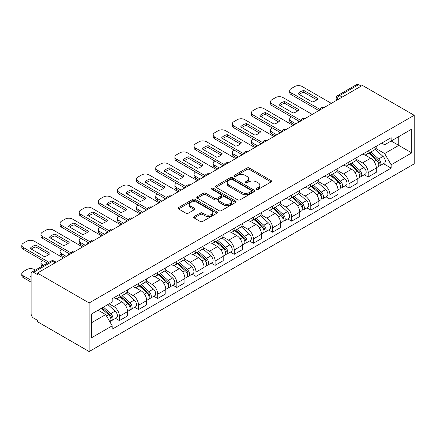 <?xml version="1.0" encoding="UTF-8"?>
<svg xmlns="http://www.w3.org/2000/svg" width="436" height="436" viewBox="0 0 436 436"><rect width="100%" height="100%" fill="white"/><g stroke="black" fill="none" stroke-linecap="round" stroke-linejoin="round"><path stroke-width="0.65" d="M256.608 189.317A1.194 0.687 0 0 0 258.292 189.317L271.088 181.932A1.7 0.981 0 0 0 271.584 181.234A1.7 0.981 0 0 0 271.088 180.542L249.414 168.029A1.7 0.981 0 0 0 247.005 168.029L234.214 175.414A1.194 0.687 0 0 0 233.865 175.899A1.194 0.687 0 0 0 234.214 176.389A1.194 0.687 0 0 0 235.898 176.389L237.555 175.43A5.45 3.145 0 0 1 245.261 175.43L247.065 176.476A5.45 3.145 0 0 1 248.662 178.7A5.45 3.145 0 0 1 247.065 180.924L245.414 181.877A1.194 0.687 0 0 0 245.059 182.368A1.194 0.687 0 0 0 245.414 182.853A1.194 0.687 0 0 0 247.098 182.853L248.754 181.899A5.45 3.145 0 0 1 256.461 181.899L258.265 182.94A5.45 3.145 0 0 1 259.861 185.164A5.45 3.145 0 0 1 258.265 187.387L256.608 188.347A1.194 0.687 0 0 0 256.259 188.832A1.194 0.687 0 0 0 256.608 189.317L256.608 188.347M194.151 216.55A1.7 0.981 0 0 0 193.649 217.248A1.7 0.981 0 0 0 194.151 217.94L200.228 221.45A1.7 0.981 0 0 0 202.636 221.45L216.845 213.248A1.7 0.981 0 0 0 217.346 212.555A1.7 0.981 0 0 0 216.845 211.858L195.17 199.345A1.7 0.981 0 0 0 192.761 199.345L178.558 207.547A1.7 0.981 0 0 0 178.057 208.245A1.7 0.981 0 0 0 178.558 208.937L185.9 213.177A1.7 0.981 0 0 0 188.308 213.177L194.391 209.667A1.7 0.981 0 0 0 194.887 208.975A1.7 0.981 0 0 0 194.391 208.277L190.745 206.174A4.556 2.632 0 0 1 189.415 204.315A4.556 2.632 0 0 1 192.227 201.884A4.556 2.632 0 0 1 197.186 202.457L211.455 210.692A4.556 2.632 0 0 1 212.79 212.555A4.556 2.632 0 0 1 209.978 214.981A4.556 2.632 0 0 1 205.013 214.414L202.636 213.041A1.7 0.981 0 0 0 200.228 213.041L194.151 216.55L194.151 217.94M89.135 302.966L37.371 273.078L362.436 85.401L414.2 115.289L89.135 302.966L89.135 351.547L414.2 163.871L414.2 115.289M237.675 199.83A1.7 0.981 0 0 0 240.083 199.83L254.292 191.627A1.7 0.981 0 0 0 254.788 190.935A1.7 0.981 0 0 0 254.292 190.238L232.617 177.725A1.7 0.981 0 0 0 230.208 177.725L216 185.927A1.7 0.981 0 0 0 215.504 186.624A1.7 0.981 0 0 0 216 187.317L237.675 199.83M212.327 189.573A1.194 0.687 0 0 1 213.531 189.742L213.531 188.325L235.565 201.05A1.7 0.981 0 0 1 236.067 201.743A1.7 0.981 0 0 1 235.565 202.44L221.357 210.643A1.7 0.981 0 0 1 218.954 210.643L197.279 198.129L203.361 194.647L203.361 193.23L197.279 196.74A1.7 0.981 0 0 0 196.778 197.432A1.7 0.981 0 0 0 197.279 198.129L197.279 196.74M203.361 194.647A1.7 0.981 0 0 1 205.765 194.647L205.765 193.23A1.7 0.981 0 0 0 203.361 193.23M205.765 193.23L214.556 198.304A1.7 0.981 0 0 0 216.965 198.304L220.998 195.971A1.7 0.981 0 0 0 221.499 195.279A1.7 0.981 0 0 0 220.998 194.581L211.847 189.3A1.194 0.687 0 0 1 211.498 188.815A1.194 0.687 0 0 1 212.234 188.178A1.194 0.687 0 0 1 213.531 188.325M37.371 273.078L37.371 274.495L33.567 272.298A3.472 2.006 -120 0 0 31.833 272.129A3.472 2.006 -120 0 0 31.114 273.715L31.114 313.8A3.472 2.006 -120 0 0 33.567 318.051L37.371 320.247L37.371 321.659L89.135 351.547M342.195 97.086L339.617 95.604A3.472 2.006 60 0 0 337.884 95.43L356.899 84.453A3.472 2.006 60 0 1 358.632 84.622L339.617 95.604A3.472 2.006 120 0 0 337.164 99.849L337.164 99.991M361.21 86.11L358.632 84.622M368.202 150.91A7.979 4.605 60 0 1 366.545 154.497L374.644 149.821A7.979 4.605 -120 0 0 376.295 146.24M356.708 159.505L362.556 162.879A7.979 4.605 60 0 1 368.202 172.656L376.295 167.98A7.979 4.605 -120 0 0 370.655 158.208L364.861 154.862M376.295 167.98L376.295 172.302L368.202 176.972L364.316 174.732M366.545 154.497A7.979 4.605 60 0 1 362.621 154.137M368.202 172.656L368.202 176.972M349.062 161.963A7.979 4.605 60 0 1 347.41 165.544L355.509 160.868A7.979 4.605 -120 0 0 357.16 157.287M345.181 185.78L349.062 188.025L357.16 183.349L357.16 179.027A7.979 4.605 -120 0 0 351.52 169.255L345.721 165.909M347.41 165.544A7.979 4.605 60 0 1 343.481 165.184M337.573 170.552L343.421 173.931A7.979 4.605 60 0 1 349.062 183.703L349.062 188.025M329.927 173.01A7.979 4.605 60 0 1 328.275 176.591L336.374 171.915A7.979 4.605 -120 0 0 338.025 168.334M326.046 196.832L329.927 199.072L338.025 194.396L338.025 190.074A7.979 4.605 -120 0 0 332.379 180.302L326.586 176.956M328.275 176.591A7.979 4.605 60 0 1 324.346 176.231M318.438 181.599L324.286 184.978A7.979 4.605 60 0 1 329.927 194.75L329.927 199.072M310.792 184.057A7.979 4.605 60 0 1 309.14 187.638L317.234 182.962A7.979 4.605 -120 0 0 318.89 179.381M306.911 207.879L310.792 210.119L318.89 205.443L318.89 201.127A7.979 4.605 -120 0 0 313.244 191.35L307.451 188.003M309.14 187.638A7.979 4.605 60 0 1 305.211 187.278M299.303 192.652L305.151 196.026A7.979 4.605 60 0 1 310.792 205.797L310.792 210.119M291.657 195.105A7.979 4.605 60 0 1 290.005 198.685L298.099 194.015A7.979 4.605 -120 0 0 299.75 190.428M287.776 218.927L291.657 221.166L299.75 216.49L299.75 212.174A7.979 4.605 -120 0 0 294.109 202.397L288.316 199.056M290.005 198.685A7.979 4.605 60 0 1 286.076 198.326M280.168 203.699L286.016 207.073A7.979 4.605 60 0 1 291.657 216.845L291.657 221.166M272.522 206.152A7.979 4.605 60 0 1 270.87 209.732L278.964 205.062A7.979 4.605 -120 0 0 280.615 201.481M268.641 229.974L272.522 232.214L280.615 227.543L280.615 223.221A7.979 4.605 -120 0 0 274.974 213.449L269.181 210.103M270.87 209.732A7.979 4.605 60 0 1 266.941 209.373M261.033 214.746L266.876 218.12A7.979 4.605 60 0 1 272.522 227.897L272.522 232.214M253.387 217.199A7.979 4.605 60 0 1 251.73 220.785L259.829 216.109A7.979 4.605 -120 0 0 261.48 212.528M249.501 241.021L253.387 243.261L261.48 238.59L261.48 234.268A7.979 4.605 -120 0 0 255.839 224.496L250.041 221.15M251.73 220.785A7.979 4.605 60 0 1 247.806 220.425M241.893 225.794L247.741 229.167A7.979 4.605 60 0 1 253.387 238.944L253.387 243.261M234.246 228.246A7.979 4.605 60 0 1 232.595 231.832L240.694 227.156A7.979 4.605 -120 0 0 242.345 223.575M230.366 252.068L234.246 254.313L242.345 249.637L242.345 245.315A7.979 4.605 -120 0 0 236.704 235.544L230.906 232.197M232.595 231.832A7.979 4.605 60 0 1 228.666 231.472M222.758 236.841L228.606 240.22A7.979 4.605 60 0 1 234.246 249.992L234.246 254.313M215.112 239.299A7.979 4.605 60 0 1 213.46 242.879L221.553 238.203A7.979 4.605 -120 0 0 223.21 234.623M211.231 263.115L215.112 265.361L223.21 260.684L223.21 256.363A7.979 4.605 -120 0 0 217.564 246.591L211.771 243.244M213.46 242.879A7.979 4.605 60 0 1 209.531 242.52M203.623 247.888L209.471 251.267A7.979 4.605 60 0 1 215.112 261.039L215.112 265.361M195.977 250.346A7.979 4.605 60 0 1 194.325 253.926L202.418 249.25A7.979 4.605 -120 0 0 204.075 245.67M192.096 274.168L195.977 276.408L204.075 271.732L204.075 267.415A7.979 4.605 -120 0 0 198.429 257.638L192.636 254.292M194.325 253.926A7.979 4.605 60 0 1 190.396 253.567M184.488 258.935L190.336 262.314A7.979 4.605 60 0 1 195.977 272.086L195.977 276.408M176.842 261.393A7.979 4.605 60 0 1 175.19 264.974L183.284 260.303A7.979 4.605 -120 0 0 184.935 256.717M172.961 285.215L176.842 287.455L184.935 282.779L184.935 278.462A7.979 4.605 -120 0 0 179.294 268.685L173.501 265.344M175.19 264.974A7.979 4.605 60 0 1 171.261 264.614M165.353 269.988L171.201 273.361A7.979 4.605 60 0 1 176.842 283.133L176.842 287.455M157.707 272.44A7.979 4.605 60 0 1 156.05 276.021L164.149 271.35A7.979 4.605 -120 0 0 165.8 267.764M153.821 296.262L157.707 298.502L165.8 293.831L165.8 289.509A7.979 4.605 -120 0 0 160.159 279.738L154.366 276.391M156.05 276.021A7.979 4.605 60 0 1 152.126 275.661M146.213 281.035L152.06 284.408A7.979 4.605 60 0 1 157.707 294.186L157.707 298.502M138.566 283.487A7.979 4.605 60 0 1 136.915 287.073L145.014 282.397A7.979 4.605 -120 0 0 146.665 278.817M134.686 307.309L138.572 309.549L146.665 304.878L146.665 300.557A7.979 4.605 -120 0 0 141.024 290.785L135.225 287.438M136.915 287.073A7.979 4.605 60 0 1 132.985 286.708M127.078 292.082L132.925 295.455A7.979 4.605 60 0 1 138.572 305.233L138.572 309.549M119.431 294.534A7.979 4.605 60 0 1 117.78 298.12L125.879 293.444A7.979 4.605 -120 0 0 127.53 289.864M115.551 318.356L119.431 320.602L127.53 315.926L127.53 311.604A7.979 4.605 -120 0 0 121.889 301.832L116.09 298.486M117.78 298.12A7.979 4.605 60 0 1 113.851 297.761M109.131 303.816L113.791 306.508A7.979 4.605 60 0 1 119.431 316.28L119.431 320.602M381.756 143.084L384.639 144.752L411.748 129.1L398.744 136.604L398.744 145.39L384.639 153.532L375.848 148.458M91.587 322.722L105.697 314.579L112.194 325.839L91.587 337.737L91.587 313.942L112.194 302.044L112.194 298.715L391.141 137.667L391.141 140.997L411.748 152.894L391.141 164.792L384.639 153.532M411.748 129.1L411.748 152.894M112.194 325.839L112.194 329.169L391.141 168.122L391.141 164.792M105.697 314.579L98.089 310.187M383.457 163.685L391.141 168.122M257.087 189.486L258.265 188.804A5.45 3.145 0 0 0 259.861 186.581L259.861 185.164M248.662 178.7L248.662 180.117A5.45 3.145 0 0 1 247.065 182.341L245.888 183.022M271.067 181.943L249.414 169.446A1.7 0.981 0 0 0 247.005 169.446L234.688 176.558M254.27 191.644L232.617 179.142A1.7 0.981 0 0 0 230.208 179.142L216.027 187.333M251.283 191.42A1.194 0.687 0 0 0 251.632 190.935A1.194 0.687 0 0 0 251.283 190.445L232.257 179.463A1.194 0.687 0 0 0 230.573 179.463L228.824 180.471A5.45 3.145 0 0 0 227.227 182.695A5.45 3.145 0 0 0 228.824 184.919L241.827 192.429A5.45 3.145 0 0 0 249.534 192.429L251.283 191.42L251.283 192.837A1.194 0.687 0 0 0 251.632 192.352L251.632 190.935M227.227 182.695L227.227 184.112A5.45 3.145 0 0 0 228.824 186.335L228.824 184.919M251.283 192.837L249.534 193.846A5.45 3.145 0 0 1 241.827 193.846L228.824 186.335M205.765 194.647L214.556 199.721A1.7 0.981 0 0 0 216.965 199.721L220.998 197.388A1.7 0.981 0 0 0 221.499 196.696L221.499 195.279M213.531 189.742L235.544 202.451M223.679 203.568A4.556 2.632 0 0 0 228.644 204.141A4.556 2.632 0 0 0 231.456 201.71A4.556 2.632 0 0 0 230.121 199.852L225.09 196.947A1.7 0.981 0 0 0 222.687 196.947L218.649 199.274A1.7 0.981 0 0 0 218.153 199.971A1.7 0.981 0 0 0 218.649 200.664L223.679 203.568L223.679 204.985A4.556 2.632 0 0 0 228.644 205.552A4.556 2.632 0 0 0 231.456 203.127L231.456 201.71M218.153 199.971L218.153 201.388A1.7 0.981 0 0 0 218.649 202.081L218.649 200.664M223.679 204.985L218.649 202.081M212.79 212.555L212.79 213.967A4.556 2.632 0 0 1 209.978 216.398A4.556 2.632 0 0 1 205.013 215.831L202.636 214.458A1.7 0.981 0 0 0 200.228 214.458L194.173 217.951M189.415 204.315L189.415 205.732A4.556 2.632 0 0 0 190.745 207.59L190.745 206.174M194.369 209.683L190.745 207.59M216.823 213.259L195.17 200.762A1.7 0.981 0 0 0 192.761 200.762L178.58 208.953M368.752 153.221L376.551 160.181A4.338 2.502 60 0 1 377.914 166.884L376.295 167.822M298.464 122.336L298.044 122.096A10.84 6.262 -0 0 1 298.889 121.164M368.96 153.407L372.633 155.527M291.352 116.81L291.226 116.881A5.205 3.003 -0 0 0 289.7 119.006A5.205 3.003 -0 0 0 291.226 121.132L295.886 123.824M369.543 152.769L378.219 160.508A2.082 1.204 60 0 1 378.868 163.729A2.082 1.204 60 0 1 378.682 163.805M370.84 152.017L378.639 158.977A4.338 2.502 60 0 1 379.996 165.68A4.338 2.502 60 0 1 378.688 165.822M375.189 149.406L383.053 156.426A4.338 2.502 60 0 1 384.416 163.129L379.996 165.68M294.295 124.745L291.226 122.974A5.205 3.003 180 0 1 289.7 120.848L289.7 119.006M316.879 99.822L303.81 92.279A10.84 6.262 180 0 0 299.189 94.427M318.825 110.581L291.226 94.645A5.205 3.003 180 0 1 289.7 92.519L289.7 90.677A5.205 3.003 -0 0 0 291.226 92.803L291.226 94.645M303.81 90.437A10.84 6.262 180 0 0 298.044 93.767L312.252 101.97A10.84 6.262 180 0 0 318.018 98.64L303.81 90.437L303.81 92.279M331.338 103.354L302.143 86.502A5.205 3.003 -0 0 0 294.785 86.502L291.226 88.557A5.205 3.003 -0 0 0 289.7 90.677M319.844 109.327L291.226 92.803M349.618 164.268L357.416 171.228A4.338 2.502 60 0 1 358.779 177.932L357.16 178.869M279.329 133.383L278.909 133.144A10.84 6.262 -0 0 1 279.754 132.212M349.825 164.454L353.492 166.574M272.217 127.862L272.091 127.933A5.205 3.003 -0 0 0 270.565 130.053A5.205 3.003 -0 0 0 272.091 132.179L276.751 134.871M350.402 163.816L359.079 171.555A2.082 1.204 60 0 1 359.733 174.776A2.082 1.204 60 0 1 359.542 174.852M351.705 163.064L359.498 170.024A4.338 2.502 60 0 1 360.861 176.727A4.338 2.502 60 0 1 359.553 176.869M356.048 160.453L363.918 167.473A4.338 2.502 60 0 1 365.275 174.182L360.861 176.727M275.16 135.792L272.091 134.021A5.205 3.003 180 0 1 270.565 131.895L270.565 130.053M330.483 175.316L338.282 182.275A4.338 2.502 60 0 1 339.639 188.979L338.02 189.916M260.194 144.43L259.774 144.191A10.84 6.262 -0 0 1 260.619 143.264M330.69 175.501L334.358 177.621M253.076 138.91L252.956 138.98A5.205 3.003 -0 0 0 251.43 141.106A5.205 3.003 -0 0 0 252.956 143.226L257.616 145.918M331.267 174.863L339.944 182.608A2.082 1.204 60 0 1 340.598 185.823A2.082 1.204 60 0 1 340.407 185.9M332.564 174.111L340.363 181.071A4.338 2.502 60 0 1 341.726 187.78A4.338 2.502 60 0 1 340.418 187.916M336.914 171.501L344.783 178.52A4.338 2.502 60 0 1 346.14 185.229L341.726 187.78M256.019 146.839L252.956 145.068A5.205 3.003 180 0 1 251.43 142.948L251.43 141.106M297.744 110.869L284.675 103.327A10.84 6.262 180 0 0 280.048 105.474M299.69 121.628L272.091 105.692A5.205 3.003 180 0 1 270.565 103.566L270.565 101.73A5.205 3.003 -0 0 0 272.091 103.85L272.091 105.692M284.675 101.484A10.84 6.262 180 0 0 278.909 104.814L293.117 113.017A10.84 6.262 180 0 0 298.883 109.687L284.675 101.484L284.675 103.327M312.203 114.406L283.008 97.55A5.205 3.003 -0 0 0 275.65 97.55L272.091 99.604A5.205 3.003 -0 0 0 270.565 101.73M300.709 120.374L272.091 103.85M278.604 121.916L265.54 114.374A10.84 6.262 180 0 0 260.913 116.521M280.555 132.675L252.956 116.739A5.205 3.003 180 0 1 251.43 114.619L251.43 112.777A5.205 3.003 -0 0 0 252.956 114.902L252.956 116.739M265.54 112.532A10.84 6.262 180 0 0 259.774 115.862L273.982 124.064A10.84 6.262 180 0 0 279.748 120.739L265.54 112.532L265.54 114.374M293.068 125.454L263.873 108.597A5.205 3.003 -0 0 0 256.515 108.597L252.956 110.651A5.205 3.003 -0 0 0 251.43 112.777M281.574 131.421L252.956 114.902M311.348 186.363L319.141 193.322A4.338 2.502 60 0 1 320.504 200.031L318.885 200.963M241.059 155.483L240.639 155.238A10.84 6.262 -0 0 1 241.484 154.311M311.555 186.548L315.223 188.668M233.941 149.957L233.821 150.028A5.205 3.003 -0 0 0 232.295 152.153A5.205 3.003 -0 0 0 233.821 154.279L238.481 156.965M312.132 185.91L320.809 193.655A2.082 1.204 60 0 1 321.463 196.87A2.082 1.204 60 0 1 321.272 196.947M313.43 185.164L321.228 192.118A4.338 2.502 60 0 1 322.591 198.827A4.338 2.502 60 0 1 321.283 198.963M317.779 182.553L325.643 189.567A4.338 2.502 60 0 1 327.005 196.276L322.591 198.827M236.884 157.887L233.821 156.121A5.205 3.003 180 0 1 232.295 153.995L232.295 152.153M292.207 197.415L300.006 204.37A4.338 2.502 60 0 1 301.369 211.079L299.75 212.01M221.919 166.53L221.504 166.285A10.84 6.262 -0 0 1 222.349 165.358M292.414 197.595L296.088 199.715M214.806 161.004L214.681 161.075A5.205 3.003 -0 0 0 213.16 163.2A5.205 3.003 -0 0 0 214.681 165.326L219.346 168.018M292.997 196.958L301.674 204.702A2.082 1.204 60 0 1 302.328 207.918A2.082 1.204 60 0 1 302.137 207.994M294.295 196.211L302.094 203.165A4.338 2.502 60 0 1 303.456 209.874A4.338 2.502 60 0 1 302.143 210.01M298.644 193.6L306.508 200.62A4.338 2.502 60 0 1 307.87 207.323L303.456 209.874M217.749 168.934L214.681 167.168A5.205 3.003 180 0 1 213.16 165.042L213.16 163.2M273.072 208.463L280.871 215.417A4.338 2.502 60 0 1 282.234 222.126L280.615 223.058M202.784 177.577L202.364 177.338A10.84 6.262 -0 0 1 203.214 176.406M273.279 208.648L276.953 210.762M195.671 172.051L195.546 172.122A5.205 3.003 -0 0 0 194.025 174.247A5.205 3.003 -0 0 0 195.546 176.373L200.206 179.065M273.863 208.005L282.539 215.749A2.082 1.204 60 0 1 283.193 218.97A2.082 1.204 60 0 1 283.002 219.041M275.16 207.258L282.959 214.218A4.338 2.502 60 0 1 284.316 220.921A4.338 2.502 60 0 1 283.008 221.063M279.509 204.648L287.373 211.667A4.338 2.502 60 0 1 288.736 218.371L284.316 220.921M198.614 179.986L195.546 178.215A5.205 3.003 180 0 1 194.025 176.09L194.025 174.247M259.469 132.969L246.405 125.421A10.84 6.262 180 0 0 241.778 127.568M261.42 143.722L233.821 127.792A5.205 3.003 180 0 1 232.295 125.666L232.295 123.824A5.205 3.003 -0 0 0 233.821 125.95L233.821 127.792M246.405 123.584A10.84 6.262 180 0 0 240.639 126.909L254.847 135.111A10.84 6.262 180 0 0 260.614 131.786L246.405 123.584L246.405 125.421M273.933 136.501L244.738 119.644A5.205 3.003 -0 0 0 237.375 119.644L233.821 121.699A5.205 3.003 -0 0 0 232.295 123.824M262.434 142.468L233.821 125.95M240.334 144.016L227.265 136.473A10.84 6.262 180 0 0 222.643 138.615M242.285 154.775L214.681 138.839A5.205 3.003 180 0 1 213.16 136.713L213.16 134.871A5.205 3.003 -0 0 0 214.681 136.997L214.681 138.839M227.265 134.631A10.84 6.262 180 0 0 221.504 137.956L235.713 146.164A10.84 6.262 180 0 0 241.473 142.834L227.265 134.631L227.265 136.473M254.793 147.548L225.603 130.691A5.205 3.003 -0 0 0 218.24 130.691L214.681 132.746A5.205 3.003 -0 0 0 213.16 134.871M243.299 153.516L214.681 136.997M221.199 155.063L208.13 147.521A10.84 6.262 180 0 0 203.508 149.662M223.145 165.822L195.546 149.886A5.205 3.003 180 0 1 194.025 147.76L194.025 145.918A5.205 3.003 -0 0 0 195.546 148.044L195.546 149.886M208.13 145.679A10.84 6.262 180 0 0 202.364 149.008L216.572 157.211A10.84 6.262 180 0 0 222.338 153.881L208.13 145.679L208.13 147.521M235.658 158.595L206.462 141.744A5.205 3.003 -0 0 0 199.105 141.744L195.546 143.793A5.205 3.003 -0 0 0 194.025 145.918M224.164 164.568L195.546 148.044M253.937 219.51L261.736 226.469A4.338 2.502 60 0 1 263.099 233.173L261.48 234.11M183.649 188.625L183.229 188.385A10.84 6.262 -0 0 1 184.074 187.453M254.144 219.695L257.812 221.815M176.536 183.098L176.411 183.169A5.205 3.003 -0 0 0 174.885 185.295A5.205 3.003 -0 0 0 176.411 187.42L181.071 190.112M254.722 219.057L263.404 226.796A2.082 1.204 60 0 1 264.053 230.017A2.082 1.204 60 0 1 263.867 230.094M256.025 218.305L263.824 225.265A4.338 2.502 60 0 1 265.181 231.968A4.338 2.502 60 0 1 263.873 232.11M260.374 215.695L268.238 222.714A4.338 2.502 60 0 1 269.601 229.418L265.181 231.968M179.479 191.033L176.411 189.262A5.205 3.003 180 0 1 174.885 187.137L174.885 185.295M202.064 166.111L188.995 158.568A10.84 6.262 180 0 0 184.374 160.715M204.01 176.869L176.411 160.933A5.205 3.003 180 0 1 174.885 158.808L174.885 156.965A5.205 3.003 -0 0 0 176.411 159.091L176.411 160.933M188.995 156.726A10.84 6.262 180 0 0 183.229 160.056L197.437 168.258A10.84 6.262 180 0 0 203.203 164.928L188.995 156.726L188.995 158.568M216.523 169.642L187.327 152.791A5.205 3.003 -0 0 0 179.97 152.791L176.411 154.845A5.205 3.003 -0 0 0 174.885 156.965M205.029 175.615L176.411 159.091M234.802 230.557L242.601 237.516A4.338 2.502 60 0 1 243.964 244.22L242.345 245.157M164.514 199.672L164.094 199.432A10.84 6.262 -0 0 1 164.939 198.5M235.009 230.742L238.677 232.862M157.401 194.151L157.276 194.222A5.205 3.003 -0 0 0 155.75 196.342A5.205 3.003 -0 0 0 157.276 198.467L161.936 201.16M235.587 230.104L244.264 237.843A2.082 1.204 60 0 1 244.918 241.064A2.082 1.204 60 0 1 244.727 241.141M236.89 229.352L244.683 236.312A4.338 2.502 60 0 1 246.046 243.016A4.338 2.502 60 0 1 244.738 243.157M241.233 226.742L249.103 233.761A4.338 2.502 60 0 1 250.46 240.47L246.046 243.016M160.344 202.081L157.276 200.309A5.205 3.003 180 0 1 155.75 198.184L155.75 196.342M182.929 177.158L169.86 169.615A10.84 6.262 180 0 0 165.233 171.762M184.875 187.916L157.276 171.98A5.205 3.003 180 0 1 155.75 169.855L155.75 168.018A5.205 3.003 -0 0 0 157.276 170.138L157.276 171.98M169.86 167.773A10.84 6.262 180 0 0 164.094 171.103L178.302 179.305A10.84 6.262 180 0 0 184.068 175.975L169.86 167.773L169.86 169.615M197.388 180.695L168.192 163.838A5.205 3.003 -0 0 0 160.835 163.838L157.276 165.893A5.205 3.003 -0 0 0 155.75 168.018M185.894 186.663L157.276 170.138M215.667 241.604L223.466 248.564A4.338 2.502 60 0 1 224.823 255.267L223.205 256.205M145.379 210.719L144.959 210.479A10.84 6.262 -0 0 1 145.804 209.553M215.875 241.789L219.542 243.909M138.261 205.198L138.141 205.269A5.205 3.003 -0 0 0 136.615 207.394A5.205 3.003 -0 0 0 138.141 209.514L142.801 212.207M216.452 241.152L225.129 248.891A2.082 1.204 60 0 1 225.783 252.112A2.082 1.204 60 0 1 225.592 252.188M217.749 240.4L225.548 247.359A4.338 2.502 60 0 1 226.911 254.063A4.338 2.502 60 0 1 225.603 254.204M222.098 237.789L229.963 244.809A4.338 2.502 60 0 1 231.325 251.518L226.911 254.063M141.204 213.128L138.141 211.356A5.205 3.003 180 0 1 136.615 209.231L136.615 207.394M163.789 188.205L150.725 180.662A10.84 6.262 180 0 0 146.098 182.809M165.74 198.963L138.141 183.027A5.205 3.003 180 0 1 136.615 180.907L136.615 179.065A5.205 3.003 -0 0 0 138.141 181.191L138.141 183.027M150.725 178.82A10.84 6.262 180 0 0 144.959 182.15L159.167 190.352A10.84 6.262 180 0 0 164.933 187.022L150.725 178.82L150.725 180.662M178.253 191.742L149.058 174.885A5.205 3.003 -0 0 0 141.695 174.885L138.141 176.94A5.205 3.003 -0 0 0 136.615 179.065M166.759 197.71L138.141 181.191M196.532 252.651L204.326 259.611A4.338 2.502 60 0 1 205.688 266.32L204.07 267.252M126.238 221.766L125.824 221.526A10.84 6.262 -0 0 1 126.669 220.6M196.734 252.836L200.407 254.956M119.126 216.245L119.006 216.316A5.205 3.003 -0 0 0 117.48 218.441A5.205 3.003 -0 0 0 119.006 220.567L123.666 223.254M197.317 252.199L205.994 259.943A2.082 1.204 60 0 1 206.648 263.159A2.082 1.204 60 0 1 206.457 263.235M198.614 251.447L206.413 258.406A4.338 2.502 60 0 1 207.776 265.115A4.338 2.502 60 0 1 206.462 265.252M202.963 248.842L210.828 255.856A4.338 2.502 60 0 1 212.19 262.565L207.776 265.115M122.069 224.175L119.006 222.404A5.205 3.003 180 0 1 117.48 220.284L117.48 218.441M144.654 199.257L131.59 191.709A10.84 6.262 180 0 0 126.963 193.857M146.605 210.01L119.006 194.08A5.205 3.003 180 0 1 117.48 191.954L117.48 190.112A5.205 3.003 -0 0 0 119.006 192.238L119.006 194.08M131.59 189.867A10.84 6.262 180 0 0 125.824 193.197L140.032 201.399A10.84 6.262 180 0 0 145.798 198.075L131.59 189.867L131.59 191.709M159.118 202.789L129.923 185.932A5.205 3.003 -0 0 0 122.56 185.932L119.006 187.987A5.205 3.003 -0 0 0 117.48 190.112M147.619 208.757L119.006 192.238M177.392 263.704L185.191 270.658A4.338 2.502 60 0 1 186.554 277.367L184.935 278.299M107.103 232.819L106.689 232.573A10.84 6.262 -0 0 1 107.534 231.647M177.599 263.884L181.272 266.004M99.991 227.292L99.866 227.363A5.205 3.003 -0 0 0 98.345 229.489A5.205 3.003 -0 0 0 99.866 231.614L104.531 234.306M178.182 263.246L186.859 270.99A2.082 1.204 60 0 1 187.513 274.206A2.082 1.204 60 0 1 187.322 274.282M179.479 262.499L187.278 269.453A4.338 2.502 60 0 1 188.641 276.162A4.338 2.502 60 0 1 187.327 276.299M183.829 259.889L191.693 266.908A4.338 2.502 60 0 1 193.055 273.612L188.641 276.162M102.934 235.222L99.866 233.456A5.205 3.003 180 0 1 98.345 231.331L98.345 229.489M125.519 210.305L112.45 202.762A10.84 6.262 180 0 0 107.828 204.904M127.47 221.057L99.866 205.127A5.205 3.003 180 0 1 98.345 203.002L98.345 201.16A5.205 3.003 -0 0 0 99.866 203.285L99.866 205.127M112.45 200.92A10.84 6.262 180 0 0 106.689 204.244L120.897 212.452A10.84 6.262 180 0 0 126.658 209.122L112.45 200.92L112.45 202.762M139.978 213.836L110.788 196.979A5.205 3.003 -0 0 0 103.425 196.979L99.866 199.034A5.205 3.003 -0 0 0 98.345 201.16M128.484 219.804L99.866 203.285M158.257 274.751L166.056 281.705A4.338 2.502 60 0 1 167.419 288.414L165.8 289.346M87.968 243.866L87.549 243.62A10.84 6.262 -0 0 1 88.394 242.694M158.464 274.936L162.138 277.051M80.856 238.339L80.731 238.41A5.205 3.003 -0 0 0 79.21 240.536A5.205 3.003 -0 0 0 80.731 242.661L85.391 245.354M159.047 274.293L167.724 282.038A2.082 1.204 60 0 1 168.378 285.258A2.082 1.204 60 0 1 168.187 285.329M160.344 273.546L168.143 280.501A4.338 2.502 60 0 1 169.5 287.21A4.338 2.502 60 0 1 168.192 287.351M164.694 270.936L172.558 277.955A4.338 2.502 60 0 1 173.92 284.659L169.5 287.21M83.799 246.275L80.731 244.503A5.205 3.003 180 0 1 79.21 242.378L79.21 240.536M106.384 221.352L93.315 213.809A10.84 6.262 180 0 0 88.693 215.951M108.33 232.11L80.731 216.174A5.205 3.003 180 0 1 79.21 214.049L79.21 212.207A5.205 3.003 -0 0 0 80.731 214.332L80.731 216.174M93.315 211.967A10.84 6.262 180 0 0 87.549 215.297L101.757 223.499A10.84 6.262 180 0 0 107.523 220.169L93.315 211.967L93.315 213.809M120.843 224.883L91.647 208.026A5.205 3.003 -0 0 0 84.29 208.026L80.731 210.081A5.205 3.003 -0 0 0 79.21 212.207M109.349 230.857L80.731 214.332M139.122 285.798L146.921 292.758A4.338 2.502 60 0 1 148.284 299.461L146.665 300.393M68.834 254.913L68.414 254.673A10.84 6.262 -0 0 1 69.259 253.741M139.329 285.983L142.997 288.098M61.721 249.387L61.596 249.457A5.205 3.003 -0 0 0 60.07 251.583A5.205 3.003 -0 0 0 61.596 253.708L66.256 256.401M139.907 285.346L148.583 293.085A2.082 1.204 60 0 1 149.237 296.306A2.082 1.204 60 0 1 149.052 296.382M141.21 284.594L149.003 291.553A4.338 2.502 60 0 1 150.365 298.257A4.338 2.502 60 0 1 149.058 298.398M145.553 281.983L153.423 289.003A4.338 2.502 60 0 1 154.785 295.706L150.365 298.257M64.664 257.322L61.596 255.55A5.205 3.003 180 0 1 60.07 253.425L60.07 251.583M87.249 232.399L74.18 224.856A10.84 6.262 180 0 0 69.558 227.003M89.195 243.157L61.596 227.221A5.205 3.003 180 0 1 60.07 225.096L60.07 223.254A5.205 3.003 -0 0 0 61.596 225.379L61.596 227.221M74.18 223.014A10.84 6.262 180 0 0 68.414 226.344L82.622 234.546A10.84 6.262 180 0 0 88.388 231.216L74.18 223.014L74.18 224.856M101.708 235.93L72.512 219.079A5.205 3.003 -0 0 0 65.155 219.079L61.596 221.128A5.205 3.003 -0 0 0 60.07 223.254M90.214 241.904L61.596 225.379M119.987 296.845L127.786 303.805A4.338 2.502 60 0 1 129.143 310.508L127.53 311.446M120.194 297.03L123.862 299.151M42.581 260.439L42.461 260.51A5.205 3.003 -0 0 0 40.935 262.63A5.205 3.003 -0 0 0 42.461 264.756L43.529 265.371M120.772 296.393L129.448 304.132A2.082 1.204 60 0 1 130.102 307.353A2.082 1.204 60 0 1 129.912 307.429M122.075 295.641L129.868 302.6A4.338 2.502 60 0 1 131.231 309.304A4.338 2.502 60 0 1 129.923 309.446M126.418 293.03L134.288 300.05A4.338 2.502 60 0 1 135.645 306.753L131.231 309.304M41.97 266.271A5.205 3.003 180 0 1 40.935 264.472L40.935 262.63M68.109 243.446L55.045 235.903A10.84 6.262 180 0 0 50.418 238.051M70.06 254.204L42.461 238.269A5.205 3.003 180 0 1 40.935 236.143L40.935 234.301A5.205 3.003 -0 0 0 42.461 236.426L42.461 238.269M55.045 234.061A10.84 6.262 180 0 0 49.279 237.391L63.487 245.593A10.84 6.262 180 0 0 69.253 242.263L55.045 234.061L55.045 235.903M82.573 246.983L53.377 230.126A5.205 3.003 -0 0 0 46.02 230.126L42.461 232.181A5.205 3.003 -0 0 0 40.935 234.301M71.079 252.951L42.461 236.426M101.326 308.317L108.646 314.852A4.338 2.502 60 0 1 110.008 321.555L109.796 321.681M31.114 277.329L30.144 276.767A10.84 6.262 -0 0 1 31.114 275.726M101.403 308.274L104.727 310.198M35.311 270.118L34.242 269.502A5.205 3.003 -0 0 0 26.879 269.502L23.326 271.557A5.205 3.003 -0 0 0 21.8 273.683A5.205 3.003 -0 0 0 23.326 275.803L31.114 280.304M102.117 307.865L110.313 315.179A2.082 1.204 60 0 1 110.967 318.4A2.082 1.204 60 0 1 110.777 318.476M103.414 307.113L110.733 313.648A4.338 2.502 60 0 1 112.096 320.351A4.338 2.502 60 0 1 110.788 320.493M107.828 304.562L115.148 311.097A4.338 2.502 60 0 1 116.51 317.806L112.096 320.351M31.114 282.141L23.326 277.645A5.205 3.003 180 0 1 21.8 275.519L21.8 273.683M48.974 254.493L35.91 246.95A10.84 6.262 180 0 0 31.283 249.098M47.333 263.18L23.326 249.316A5.205 3.003 180 0 1 21.8 247.196L21.8 245.354A5.205 3.003 -0 0 0 23.326 247.474L23.326 249.316M35.91 245.108A10.84 6.262 180 0 0 30.144 248.438L44.352 256.641A10.84 6.262 180 0 0 50.118 253.311L35.91 245.108L35.91 246.95M63.438 258.03L34.242 241.173A5.205 3.003 -0 0 0 26.879 241.173L23.326 243.228A5.205 3.003 -0 0 0 21.8 245.354M48.925 262.259L23.326 247.474M337.29 99.92L337.164 99.849A3.472 2.006 0 0 1 336.151 98.432L336.151 100.58M138.572 305.233L146.665 300.557M157.707 294.186L165.8 289.509M176.842 283.133L184.935 278.462M195.977 272.086L204.075 267.415M215.112 261.039L223.21 256.363M234.246 249.992L242.345 245.315M253.387 238.944L261.48 234.268M272.522 227.897L280.615 223.221M291.657 216.845L299.75 212.174M310.792 205.797L318.89 201.127M329.927 194.75L338.025 190.074M349.062 183.703L357.16 179.027M119.431 316.28L127.53 311.604M113.791 306.508L121.889 301.832M132.925 295.455L141.024 290.785M152.06 284.408L160.159 279.738M171.201 273.361L179.294 268.685M190.336 262.314L198.429 257.638M209.471 251.267L217.564 246.591M228.606 240.22L236.704 235.544M247.741 229.167L255.839 224.496M266.876 218.12L274.974 213.449M286.016 207.073L294.109 202.397M305.151 196.026L313.244 191.35M324.286 184.978L332.379 180.302M343.421 173.931L351.52 169.255M362.556 162.879L370.655 158.208M323.703 107.763A3.472 2.006 120 0 0 322.171 108.651M304.568 118.815A3.472 2.006 120 0 0 303.036 119.698M285.433 129.863A3.472 2.006 120 0 0 283.896 130.746M266.292 140.91A3.472 2.006 120 0 0 264.761 141.793M247.158 151.957A3.472 2.006 120 0 0 245.626 152.84M228.023 163.004A3.472 2.006 120 0 0 226.491 163.887M208.888 174.051A3.472 2.006 120 0 0 207.356 174.94M189.753 185.104A3.472 2.006 120 0 0 188.221 185.987M170.618 196.151A3.472 2.006 120 0 0 169.081 197.034M151.477 207.198A3.472 2.006 120 0 0 149.946 208.081M132.342 218.245A3.472 2.006 120 0 0 130.811 219.128M113.207 229.292A3.472 2.006 120 0 0 111.676 230.175M94.072 240.34A3.472 2.006 120 0 0 92.541 241.228M74.938 251.387A3.472 2.006 120 0 0 73.406 252.275M55.154 262.81L52.582 261.322L33.567 272.298M56.173 262.221L54.315 261.148A3.472 2.006 120 0 0 52.582 261.322A3.472 2.006 60 0 0 50.843 261.148L31.833 272.129M258.265 188.804L258.265 187.387M245.414 182.853L245.414 181.877M247.065 182.341L247.065 180.924M234.214 176.389L234.214 175.414M247.005 169.446L247.005 168.029M249.414 169.446L249.414 168.029M271.088 181.932L271.088 180.542M216 187.317L216 185.927M230.208 179.142L230.208 177.725M232.617 179.142L232.617 177.725M254.292 191.627L254.292 190.238M241.827 193.846L241.827 192.429M249.534 193.846L249.534 192.429M214.556 199.721L214.556 198.304M216.965 199.721L216.965 198.304M220.998 197.388L220.998 195.971M235.565 202.44L235.565 201.05M200.228 214.458L200.228 213.041M202.636 214.458L202.636 213.041M205.013 215.831L205.013 214.414M194.391 209.667L194.391 208.277M178.558 208.937L178.558 207.547M192.761 200.762L192.761 199.345M195.17 200.762L195.17 199.345M216.845 213.248L216.845 211.858M376.551 160.181L374.121 161.582M379.304 162.775L378.519 163.228M383.053 156.426L378.639 158.977M291.226 122.974L291.226 121.132M357.416 171.228L354.986 172.629M360.163 173.822L359.384 174.275M363.918 167.473L359.498 170.024M272.091 134.021L272.091 132.179M338.282 182.275L335.845 183.681M341.028 184.869L340.249 185.322M344.783 178.52L340.363 181.071M252.956 145.068L252.956 143.226M319.141 193.322L316.71 194.729M321.893 195.917L321.114 196.369M325.643 189.567L321.228 192.118M233.821 156.121L233.821 154.279M300.006 204.37L297.575 205.776M302.758 206.969L301.974 207.416M306.508 200.62L302.094 203.165M214.681 167.168L214.681 165.326M280.871 215.417L278.44 216.823M283.623 218.016L282.839 218.469M287.373 211.667L282.959 214.218M195.546 178.215L195.546 176.373M261.736 226.469L259.306 227.87M264.489 229.064L263.704 229.516M268.238 222.714L263.824 225.265M176.411 189.262L176.411 187.42M242.601 237.516L240.171 238.917M245.348 240.111L244.569 240.563M249.103 233.761L244.683 236.312M157.276 200.309L157.276 198.467M223.466 248.564L221.03 249.964M226.213 251.158L225.434 251.61M229.963 244.809L225.548 247.359M138.141 211.356L138.141 209.514M204.326 259.611L201.895 261.017M207.078 262.205L206.299 262.657M210.828 255.856L206.413 258.406M119.006 222.404L119.006 220.567M185.191 270.658L182.76 272.064M187.943 273.258L187.158 273.704M191.693 266.908L187.278 269.453M99.866 233.456L99.866 231.614M166.056 281.705L163.625 283.111M168.808 284.305L168.024 284.757M172.558 277.955L168.143 280.501M80.731 244.503L80.731 242.661M146.921 292.758L144.49 294.158M149.668 295.352L148.889 295.804M153.423 289.003L149.003 291.553M61.596 255.55L61.596 253.708M127.786 303.805L125.355 305.205M130.533 306.399L129.754 306.851M134.288 300.05L129.868 302.6M42.461 265.993L42.461 264.756M108.646 314.852L106.553 316.062M111.398 317.446L110.619 317.899M115.148 311.097L110.733 313.648M23.326 277.645L23.326 275.803M323.997 107.594A3.472 3.472 0 0 0 319.544 110.166M304.862 118.641A3.472 3.472 0 0 0 300.409 121.213M285.727 129.694A3.472 3.472 0 0 0 281.275 132.261M266.587 140.741A3.472 3.472 0 0 0 262.14 143.308M247.452 151.788A3.472 3.472 0 0 0 242.999 154.355M228.317 162.835A3.472 3.472 0 0 0 223.864 165.407M209.182 173.882A3.472 3.472 0 0 0 204.729 176.455M190.047 184.929A3.472 3.472 0 0 0 185.594 187.502M170.912 195.977A3.472 3.472 0 0 0 166.459 198.549M151.772 207.029A3.472 3.472 0 0 0 147.324 209.596M132.637 218.076A3.472 3.472 0 0 0 128.184 220.643M113.502 229.123A3.472 3.472 0 0 0 109.049 231.696M94.367 240.171A3.472 3.472 0 0 0 89.914 242.743M75.232 251.218A3.472 3.472 0 0 0 70.779 253.79M54.315 261.148A3.472 3.472 0 0 0 50.843 261.148M337.884 95.43A3.472 3.472 0 0 0 336.151 98.432"/></g></svg>
